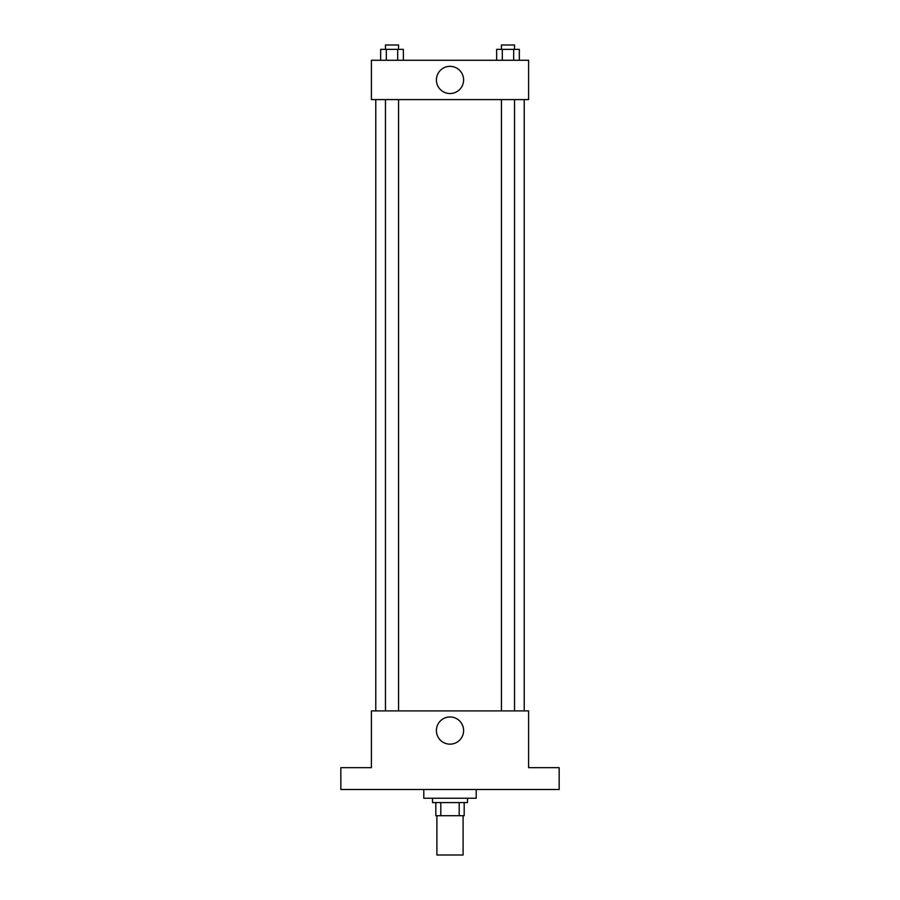 <?xml version="1.0" encoding="UTF-8"?>
<svg xmlns="http://www.w3.org/2000/svg" width="900" height="900" viewBox="0 0 900 900"><rect width="100%" height="100%" fill="white"/><g stroke="black" fill="none" stroke-linecap="round" stroke-linejoin="round"><path stroke-width="1.35" d="M436.905 815.704L436.905 855L463.095 855L463.095 815.704M459.191 802.597L459.191 815.704L435.814 815.704L435.814 802.597M459.191 815.704L464.186 815.704L464.186 802.597L464.186 815.704M467.471 798.232L467.471 802.597L432.529 802.597L432.529 798.232M440.809 802.597L440.809 815.704M423.799 789.502L423.799 798.232L476.201 798.232L476.201 789.502M559.17 789.502L340.83 789.502L340.83 767.666L371.396 767.666L371.396 710.899L528.604 710.899L528.604 767.666L559.17 767.666L559.17 789.502M463.601 730.553A13.601 13.601 0 0 1 443.205 742.331A13.601 13.601 0 0 1 443.205 718.774A13.601 13.601 0 0 1 463.601 730.553M524.227 99.585L524.227 710.899M501.435 710.899L501.435 99.585M398.565 99.585L398.565 710.899M528.604 99.585L371.396 99.585L371.396 60.277L528.604 60.277L528.604 99.585M463.601 79.931A13.601 13.601 0 0 1 443.205 91.71A13.601 13.601 0 0 1 443.205 68.164A13.601 13.601 0 0 1 463.601 79.931M519.334 60.277L519.334 49.365L496.642 49.365L496.642 60.277M513.664 49.365L513.664 60.277M502.312 49.365L502.312 60.277M501.435 49.365L501.435 45L514.541 45L514.541 49.365M403.358 60.277L403.358 49.365L380.666 49.365L380.666 60.277M397.688 49.365L397.688 60.277M386.336 49.365L386.336 60.277M385.459 49.365L385.459 45L398.565 45L398.565 49.365M375.772 99.585L375.772 710.899M514.541 710.899L514.541 99.585M385.459 99.585L385.459 710.899"/></g></svg>

